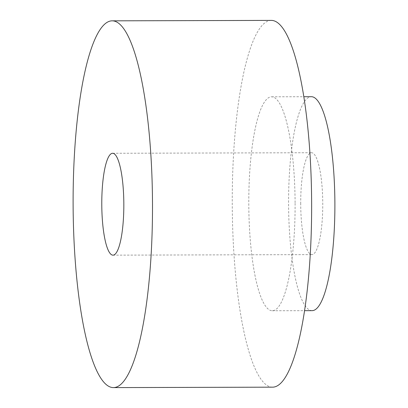 <?xml version="1.0" encoding="UTF-8"?>
<svg xmlns="http://www.w3.org/2000/svg" width="408" height="408" viewBox="0 0 408 408"><rect width="100%" height="100%" fill="white"/><g stroke="black" fill="none" stroke-linecap="round" stroke-linejoin="round"><path stroke-width="0.31" stroke-dasharray="2.04 1.53" d="M300.711 203.888A50.939 11.026 89.8 0 1 311.595 152.735A50.939 11.026 89.8 0 1 322.759 203.464A50.939 11.026 89.8 0 1 311.87 254.618A50.939 11.026 89.8 0 1 300.711 203.888M312.023 310.651A106.972 23.154 89.8 0 1 288.584 204.122A106.972 23.154 89.8 0 1 311.442 96.701M295.101 203.337A106.972 23.154 89.8 0 1 272.238 310.758A106.972 23.154 89.8 0 1 248.793 204.23A106.972 23.154 89.8 0 1 271.657 96.808A106.972 23.154 89.8 0 1 295.101 203.337M272.447 387.166A183.386 39.693 89.8 0 1 232.259 204.546A183.386 39.693 89.8 0 1 271.447 20.4M112.664 153.275L311.595 152.735M112.939 255.158L311.87 254.618M272.238 310.758L304.475 310.672M271.657 96.808L303.894 96.722"/><path stroke-width="0.61" d="M101.781 204.428A50.939 11.026 89.8 0 1 112.664 153.275A50.939 11.026 89.8 0 1 123.828 204.005A50.939 11.026 89.8 0 1 112.939 255.158A50.939 11.026 89.8 0 1 101.781 204.428M303.894 96.722L311.442 96.701A106.972 23.154 89.8 0 1 334.886 203.23A106.972 23.154 89.8 0 1 312.023 310.651L304.475 310.672M112.307 20.834L271.447 20.4A183.386 39.693 89.8 0 1 311.635 203.021A183.386 39.693 89.8 0 1 272.447 387.166L113.302 387.6A183.386 39.693 89.8 0 1 73.114 204.979A183.386 39.693 89.8 0 1 112.307 20.834A183.386 39.693 89.8 0 1 152.495 203.454A183.386 39.693 89.8 0 1 113.302 387.6"/></g></svg>
